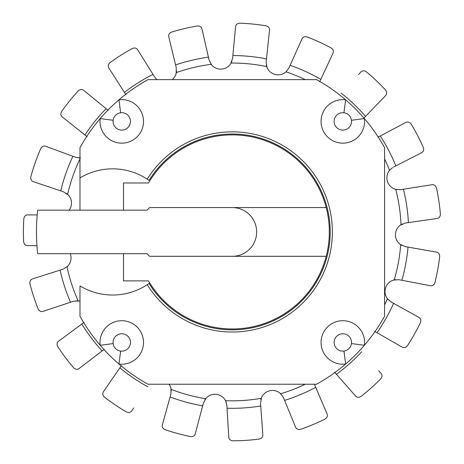 <?xml version="1.0" encoding="UTF-8"?>
<svg xmlns="http://www.w3.org/2000/svg" width="464" height="464" viewBox="0 0 464 464"><rect width="100%" height="100%" fill="white"/><g stroke="black" fill="none" stroke-linecap="round" stroke-linejoin="round"><path stroke-width="0.7" d="M79.982 210.169L79.982 177.927A63.098 63.098 0 0 1 147.233 179.174A100.085 100.085 0 0 1 297.424 155.939A100.085 100.085 0 0 1 297.424 307.916A100.085 100.085 0 0 1 147.233 284.681A63.098 63.098 0 0 1 79.982 285.928L79.982 316.193A174.064 174.064 0 0 0 118.946 364.031A21.756 21.756 0 0 0 143.492 343.395A21.756 21.756 0 0 0 120.82 320.723A21.756 21.756 0 0 0 100.183 345.268C105.96 352.019 112.213 358.272 118.946 364.031A174.064 174.064 0 0 0 148.016 384.233L316.552 384.233A174.064 174.064 0 0 0 345.622 364.031A21.756 21.756 0 0 1 321.076 343.395A21.756 21.756 0 0 1 343.754 320.723A21.756 21.756 0 0 1 364.391 345.268A174.064 174.064 0 0 0 384.586 316.193L384.586 147.662A174.064 174.064 0 0 0 316.552 79.622L148.016 79.622A174.064 174.064 0 0 0 100.183 118.587A21.756 21.756 0 0 0 120.82 143.138A21.756 21.756 0 0 0 143.492 120.46A21.756 21.756 0 0 0 118.946 99.824C112.195 105.601 105.943 111.859 100.183 118.587A174.064 174.064 0 0 0 79.982 147.662L79.982 177.927L79.982 147.662M113.129 343.58A8.706 8.706 0 0 0 120.634 351.086A8.706 8.706 0 0 0 130.454 342.832A8.706 8.706 0 0 0 121.382 333.761A8.706 8.706 0 0 0 113.129 343.58L100.183 345.268A21.756 21.756 0 0 1 120.82 320.723A21.756 21.756 0 0 1 143.492 343.395A21.756 21.756 0 0 1 118.946 364.031L120.634 351.086M351.445 343.58A8.706 8.706 0 0 0 343.192 333.761A8.706 8.706 0 0 0 334.121 342.832A8.706 8.706 0 0 0 343.94 351.086A8.706 8.706 0 0 0 351.445 343.58L364.391 345.268A21.756 21.756 0 0 0 343.754 320.723A21.756 21.756 0 0 0 321.076 343.395A21.756 21.756 0 0 0 345.622 364.031C352.373 358.254 358.631 351.996 364.391 345.268A174.064 174.064 0 0 1 345.622 364.031L343.94 351.086M113.129 120.275A8.706 8.706 0 0 0 121.382 130.094A8.706 8.706 0 0 0 130.454 121.023A8.706 8.706 0 0 0 120.634 112.769A8.706 8.706 0 0 0 113.129 120.275L100.183 118.587A21.756 21.756 0 0 0 120.82 143.138A21.756 21.756 0 0 0 143.492 120.46A21.756 21.756 0 0 0 118.946 99.824L120.634 112.769M343.94 112.769A8.706 8.706 0 0 0 334.121 121.023A8.706 8.706 0 0 0 343.192 130.094A8.706 8.706 0 0 0 351.445 120.275A8.706 8.706 0 0 0 343.94 112.769L345.622 99.824A21.756 21.756 0 0 0 321.076 120.46A21.756 21.756 0 0 0 343.754 143.138A21.756 21.756 0 0 0 364.391 118.587C358.608 111.841 352.356 105.583 345.622 99.824A21.756 21.756 0 0 0 321.076 120.46A21.756 21.756 0 0 0 343.754 143.138A21.756 21.756 0 0 0 364.391 118.587L351.445 120.275M148.3 283.968A63.098 63.098 0 0 0 149.031 283.458A97.91 97.91 0 0 0 295.986 306.286A97.91 97.91 0 0 0 295.986 157.574A97.91 97.91 0 0 0 149.031 180.397A63.098 63.098 0 0 0 148.3 179.893M149.031 180.397L147.233 179.174M147.233 284.681L149.031 283.458M79.982 158.937A168.89 168.89 0 0 0 67.64 194.3A11.977 11.977 0 0 1 69.182 210.169A11.977 11.977 0 0 0 68.214 194.868L63.33 191.748L33.048 181.575C31.134 180.693 30.421 178.994 30.908 176.477A208.875 208.875 0 0 1 40.658 148.822C41.853 146.554 43.477 145.679 45.524 146.189L75.939 157.418M226.165 402.062L225.156 399.98A11.977 11.977 0 0 0 206.149 398.089L203.36 403.17L196.168 430.43M389.54 170.294L389.047 170.949A11.977 11.977 0 0 0 394.951 189.115L397.201 189.66M63.139 269.161L67.622 266.272M78.886 300.927L73.561 301.229M78.062 300.817L76.577 300.765M171.257 390.856L171.129 389.377M170.938 393.895L170.978 388.559M205.604 398.721L204.752 399.933M261.516 397.573L260.53 403.286L262.85 435.145C262.775 437.256 261.481 438.567 258.976 439.089A208.875 208.875 0 0 1 233.154 440.8C230.596 440.614 229.141 439.483 228.787 437.401L226.855 405.037M261.209 398.344L260.791 399.765M283.359 397.422L280.111 393.194M314.459 384.383L325.705 410.756M386.947 298.056L388.385 299.866M395.711 279.63L394.249 279.879M398.767 279.693L393.449 280.094M400.038 244.255L405.333 246.616L436.786 252.184C438.811 252.776 439.773 254.353 439.657 256.911A208.875 208.875 0 0 1 434.977 282.361C434.171 284.797 432.715 285.928 430.609 285.76L399.231 279.769M400.71 244.743L401.986 245.497M402.346 223.979L401.041 224.692M405.252 223.045L400.357 225.156M399.724 189.747L400.252 189.695M405.722 222.969L437.343 218.445C439.391 217.923 440.4 216.381 440.371 213.817A208.875 208.875 0 0 0 436.537 188.222C435.812 185.768 434.391 184.585 432.28 184.684L400.722 189.631L395.722 189.358A11.977 11.977 0 0 1 389.534 170.305L392.538 167.637M286.079 71.781L286.572 71.317M266.324 65.122L266.696 66.561M266.139 62.072L266.98 67.338M230.718 63.73L232.632 58.261L235.584 26.454C236.008 24.383 237.498 23.299 240.056 23.2A208.875 208.875 0 0 1 265.808 25.764C268.302 26.367 269.549 27.724 269.555 29.835L266.179 61.602M231.147 63.023L231.791 61.683M209.148 60.285L211.659 64.995M176.187 73.353L176.227 67.558L168.687 36.517C168.415 34.423 169.476 32.915 171.866 31.987A208.875 208.875 0 0 1 197.049 26.048C199.601 25.81 201.225 26.692 201.915 28.687L209.038 59.821M176.366 72.541L176.54 71.067M78.938 157.98L79.982 157.998M67.622 194.283L66.468 193.349M156.971 79.622L154.669 77.094M121.411 365.597L103.321 391.929C102.324 393.785 102.776 395.572 104.678 397.288A208.875 208.875 0 0 0 126.104 411.8C128.406 412.931 130.233 412.687 131.59 411.069L133.673 407.949M334.648 372.227L355.731 396.221C357.286 397.648 359.13 397.648 361.265 396.227A208.875 208.875 0 0 0 380.59 379.018C382.249 377.064 382.458 375.231 381.222 373.52L378.711 370.736M400.722 189.631L428.574 185.269M363.648 118.332L385.822 95.34C387.115 93.67 386.964 91.831 385.369 89.825A208.875 208.875 0 0 0 366.624 71.99C364.542 70.493 362.697 70.435 361.096 71.804L358.527 74.542M154.413 76.699L137.564 49.555C136.265 47.896 134.45 47.589 132.112 48.645A208.875 208.875 0 0 0 110.217 62.437C108.257 64.09 107.747 65.865 108.686 67.756L125.889 94.668M87.087 136.648L62.072 116.783C60.575 115.298 60.482 113.454 61.799 111.256A208.875 208.875 0 0 1 78.027 91.101C79.895 89.349 81.71 89.042 83.485 90.196L108.228 110.391M36.952 245.705L27.243 245.607C25.143 245.357 23.942 243.96 23.629 241.419A208.875 208.875 0 0 1 23.815 218.991C24.169 216.45 25.392 215.076 27.492 214.861L37.207 214.925M73.103 301.374L42.792 311.448C40.728 311.889 39.138 310.961 38.013 308.653A208.875 208.875 0 0 1 30.021 284.043C29.568 281.52 30.311 279.833 32.242 278.98L62.686 269.311M104.278 349.293L78.88 368.665C77.07 369.756 75.261 369.396 73.457 367.575A208.875 208.875 0 0 1 57.901 346.898C56.654 344.653 56.811 342.821 58.36 341.382L84.019 322.352M203.36 403.17L195.211 434.06C194.457 436.027 192.804 436.856 190.263 436.531A208.875 208.875 0 0 1 165.288 429.763C162.928 428.759 161.919 427.216 162.261 425.134L170.822 394.354M314.401 384.233L327.178 414.207C327.793 416.231 326.998 417.89 324.794 419.201A208.875 208.875 0 0 1 300.927 429.2C298.451 429.855 296.705 429.258 295.696 427.402L283.545 397.857M395.722 189.358A168.89 168.89 0 0 1 401.024 224.704A11.977 11.977 0 0 0 400.693 244.731A168.89 168.89 0 0 1 394.226 279.879A11.977 11.977 0 0 0 387.411 298.717L391.187 302.006L419.131 317.486C420.854 318.704 421.248 320.508 420.309 322.892A208.875 208.875 0 0 1 407.618 345.442C406.07 347.484 404.324 348.081 402.387 347.24L374.651 331.389M377.864 137.234L406.104 122.305C408.071 121.527 409.793 122.183 411.278 124.271A208.875 208.875 0 0 1 423.214 147.233C424.073 149.646 423.62 151.432 421.857 152.592L393.414 167.139M172.202 79.622A11.977 11.977 0 0 0 176.361 72.564A168.89 168.89 0 0 1 211.149 64.363A11.977 11.977 0 0 0 231.136 63.04A168.89 168.89 0 0 1 266.701 66.584A11.977 11.977 0 0 0 286.039 71.821L289.002 67.785L302.122 38.657C303.195 36.836 304.958 36.296 307.412 37.033A208.875 208.875 0 0 1 330.936 47.821C333.094 49.196 333.836 50.889 333.152 52.884L319.65 81.832M169.058 384.233A11.977 11.977 0 0 1 171.123 389.354A168.89 168.89 0 0 0 205.622 398.704A11.977 11.977 0 0 1 225.556 400.687L226.89 405.513M80.446 157.975L75.487 157.261M79.982 301.171A11.977 11.977 0 0 0 78.085 300.823A168.89 168.89 0 0 1 67.042 266.829A11.977 11.977 0 0 0 70.273 253.686M305.277 384.233A168.89 168.89 0 0 1 280.714 393.727A11.977 11.977 0 0 0 261.215 398.321A168.89 168.89 0 0 1 225.556 400.687M326.215 207.559A97.04 97.04 0 0 0 148.497 182.973L123.499 182.973L123.499 210.169L146.995 210.169L37.677 210.169A195.82 195.82 0 0 0 37.677 253.686L146.995 253.686L149.605 256.296L232.284 256.296A24.366 24.366 0 0 0 256.656 231.93A24.366 24.366 0 0 0 232.284 207.559L149.605 207.559L146.995 210.169L149.605 207.559L326.215 207.559A97.04 97.04 0 0 1 148.497 280.882L123.499 280.882L123.499 253.686L146.995 253.686L149.605 256.296L326.215 256.296M124.427 92.377A176.378 176.378 0 0 1 152.981 74.385M84.958 134.96A176.378 176.378 0 0 1 106.123 108.675M60.749 190.878A176.378 176.378 0 0 1 72.935 156.316M70.522 302.232A176.378 176.378 0 0 1 60.094 270.135M102.115 350.946A176.378 176.378 0 0 1 81.832 323.976M147.813 386.761A176.378 176.378 0 0 1 119.869 367.842M202.664 405.803A176.378 176.378 0 0 1 170.091 396.975M260.727 406A176.378 176.378 0 0 1 227.053 408.227M315.706 387.336A176.378 176.378 0 0 1 284.583 400.374M361.647 351.828A176.378 176.378 0 0 1 336.441 374.268M393.565 303.328A176.378 176.378 0 0 1 377.017 332.734M408.013 247.092A176.378 176.378 0 0 1 401.905 280.279M403.413 189.213A176.378 176.378 0 0 1 408.419 222.587M380.271 135.958A176.378 176.378 0 0 1 395.838 165.903M341.092 93.107A176.378 176.378 0 0 1 365.539 116.371M290.122 65.302A176.378 176.378 0 0 1 320.798 79.367M232.882 55.552A176.378 176.378 0 0 1 266.464 58.893M175.583 64.914A176.378 176.378 0 0 1 208.429 57.171M384.586 304.918A168.89 168.89 0 0 0 387.411 298.717M389.534 170.305A168.89 168.89 0 0 0 384.586 158.937M305.277 79.622A168.89 168.89 0 0 0 286.039 71.821"/></g></svg>
